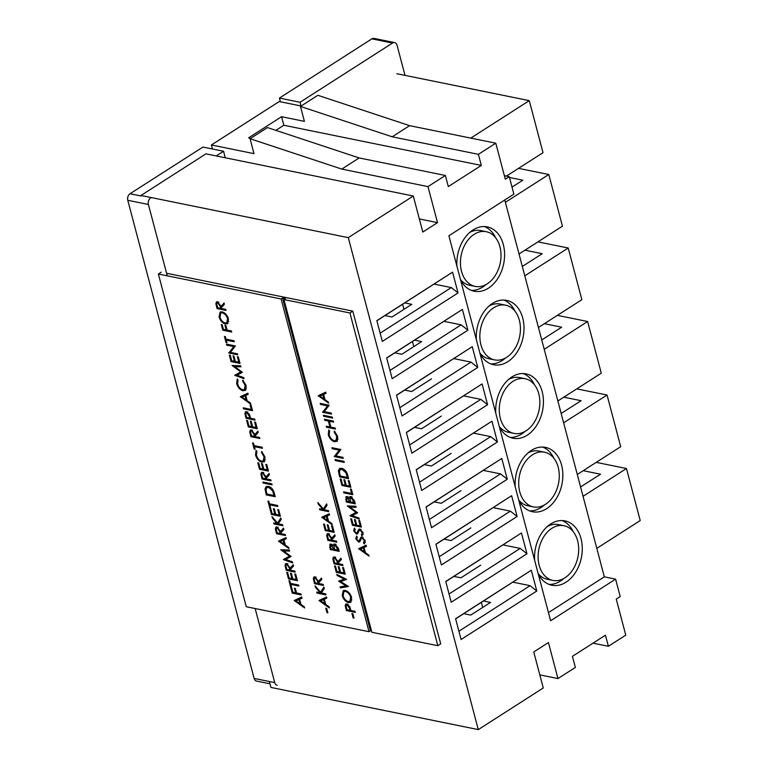 <?xml version="1.0" encoding="UTF-8"?>
<svg xmlns="http://www.w3.org/2000/svg" width="768" height="768" viewBox="0 0 768 768"><rect width="100%" height="100%" fill="white"/><g stroke="black" fill="none" stroke-linecap="round" stroke-linejoin="round"><path stroke-width="1.15" d="M486.288 231.706A27.907 19.92 101.5 0 0 474.182 234.307A27.907 19.92 101.5 0 0 460.435 263.414A27.907 19.92 101.5 0 0 475.162 286.397A27.907 19.92 101.5 0 0 487.258 283.795A27.907 19.92 101.5 0 0 501.014 254.688A27.907 19.92 101.5 0 0 486.288 231.706L480.653 230.554A27.907 19.92 101.5 0 0 469.67 232.493M460.579 280.013A32.832 23.434 101.5 0 0 474.173 291.226A32.832 23.434 101.5 0 0 488.41 288.163A32.832 23.434 101.5 0 0 504.586 253.92A32.832 23.434 101.5 0 0 487.267 226.877A32.832 23.434 101.5 0 0 473.03 229.939A32.832 23.434 101.5 0 0 456.941 266.218M471.408 290.41A32.832 23.434 101.5 0 0 482.774 287.011A32.832 23.434 101.5 0 0 486.144 284.467M505.709 305.203A27.907 19.92 101.5 0 0 493.603 307.814A27.907 19.92 101.5 0 0 479.856 336.922A27.907 19.92 101.5 0 0 494.582 359.904A27.907 19.92 101.5 0 0 506.678 357.293A27.907 19.92 101.5 0 0 520.426 328.186A27.907 19.92 101.5 0 0 505.709 305.203L500.074 304.061A27.907 19.92 101.5 0 0 489.091 306M480 353.51A32.832 23.434 101.5 0 0 493.594 364.723A32.832 23.434 101.5 0 0 507.83 361.661A32.832 23.434 101.5 0 0 524.006 327.418A32.832 23.434 101.5 0 0 506.688 300.384A32.832 23.434 101.5 0 0 492.451 303.446A32.832 23.434 101.5 0 0 476.362 339.725M490.829 363.907A32.832 23.434 101.5 0 0 502.195 360.518A32.832 23.434 101.5 0 0 505.565 357.965M563.962 525.715A27.907 19.92 101.5 0 0 551.866 528.317A27.907 19.92 101.5 0 0 538.118 557.424A27.907 19.92 101.5 0 0 552.835 580.406A27.907 19.92 101.5 0 0 564.941 577.805A27.907 19.92 101.5 0 0 578.688 548.698A27.907 19.92 101.5 0 0 563.962 525.715L558.326 524.573A27.907 19.92 101.5 0 0 547.354 526.502M538.262 574.022A32.832 23.434 101.5 0 0 551.856 585.235A32.832 23.434 101.5 0 0 566.093 582.173A32.832 23.434 101.5 0 0 582.269 547.93A32.832 23.434 101.5 0 0 564.95 520.886A32.832 23.434 101.5 0 0 550.714 523.949A32.832 23.434 101.5 0 0 534.624 560.227M549.091 584.419A32.832 23.434 101.5 0 0 560.458 581.03A32.832 23.434 101.5 0 0 563.818 578.477M544.541 452.208A27.907 19.92 101.5 0 0 532.445 454.819A27.907 19.92 101.5 0 0 518.698 483.926A27.907 19.92 101.5 0 0 533.424 506.909A27.907 19.92 101.5 0 0 545.52 504.307A27.907 19.92 101.5 0 0 559.267 475.19A27.907 19.92 101.5 0 0 544.541 452.208L538.915 451.066A27.907 19.92 101.5 0 0 527.933 453.005M518.842 500.515A32.832 23.434 101.5 0 0 532.435 511.728A32.832 23.434 101.5 0 0 546.672 508.666A32.832 23.434 101.5 0 0 562.848 474.422A32.832 23.434 101.5 0 0 545.53 447.389A32.832 23.434 101.5 0 0 531.293 450.451A32.832 23.434 101.5 0 0 515.203 486.73M529.67 510.912A32.832 23.434 101.5 0 0 541.037 507.523A32.832 23.434 101.5 0 0 544.406 504.97M525.12 378.71A27.907 19.92 101.5 0 0 513.024 381.312A27.907 19.92 101.5 0 0 499.277 410.419A27.907 19.92 101.5 0 0 514.003 433.402A27.907 19.92 101.5 0 0 526.099 430.8A27.907 19.92 101.5 0 0 539.846 401.693A27.907 19.92 101.5 0 0 525.12 378.71L519.494 377.568A27.907 19.92 101.5 0 0 508.512 379.498M499.421 427.018A32.832 23.434 101.5 0 0 513.014 438.23A32.832 23.434 101.5 0 0 527.251 435.168A32.832 23.434 101.5 0 0 543.427 400.925A32.832 23.434 101.5 0 0 526.109 373.882A32.832 23.434 101.5 0 0 511.872 376.944A32.832 23.434 101.5 0 0 495.782 413.222M510.25 437.414A32.832 23.434 101.5 0 0 521.616 434.026A32.832 23.434 101.5 0 0 524.986 431.472M483.533 600.998L490.541 602.419L470.755 615.082L463.757 613.661M467.894 330.192L392.17 378.682L386.678 357.907L462.403 309.408L467.894 330.192L461.146 324.835L389.99 370.416M487.584 404.707L411.859 453.197L406.368 432.422L482.093 383.933L487.584 404.707L480.835 399.36L409.68 444.931M507.274 479.232L431.549 527.722L426.058 506.947L501.782 458.458L507.274 479.232L500.525 473.885L429.37 519.456M526.963 553.757L451.238 602.246L445.747 581.472L521.472 532.973L526.963 553.757L520.214 548.4L449.059 593.981M536.803 591.014L461.088 639.504L455.597 618.73L531.322 570.24L536.803 591.014L530.064 585.667L458.899 631.238M517.114 516.49L441.398 564.979L435.907 544.205L511.632 495.715L517.114 516.49L510.374 511.142L439.21 556.714M497.424 441.974L421.709 490.464L416.218 469.69L491.942 421.19L497.424 441.974L490.685 436.618L419.52 482.198M477.734 367.45L402.019 415.939L396.528 395.165L472.253 346.675L477.734 367.45L470.995 362.102L399.83 407.674M458.045 292.925L382.33 341.414L376.838 320.64L452.563 272.15L458.045 292.925L451.306 287.578L380.141 333.149M504.374 175.69L509.261 176.678L505.306 179.213L495.792 143.194L478.387 154.33L481.325 165.427L448.31 186.566L445.373 175.469L427.978 186.614L341.779 169.085L359.174 157.939L445.373 175.469M413.29 196.022L205.958 153.85L140.966 195.466L348.298 237.638L413.29 196.022L422.803 232.051L437.501 222.643L427.978 186.614M348.298 237.638L478.282 729.6L543.264 687.984L533.75 651.955L548.438 642.547L557.962 678.576L575.357 667.43L572.429 656.342L605.443 635.203L608.371 646.291L625.766 635.146L616.253 599.126L620.208 596.592L615.59 579.13L550.608 620.746L448.896 235.766L513.878 194.15L509.261 176.678M478.387 154.33L392.189 136.8L409.594 125.654L495.792 143.194M392.189 136.8L300.47 106.435L317.866 95.29L409.594 125.654M341.779 169.085L250.061 138.72L267.456 127.574L359.174 157.939M300.47 106.435L304.406 121.354L281.578 116.707L283.834 125.251L481.325 165.427M250.061 138.72L253.997 153.638L211.402 144.97L279.216 101.549L301.133 106.003M281.578 116.707L248.573 137.856L250.723 138.288M548.458 612.614L604.33 576.835L504.758 199.987M604.33 576.835L615.59 579.13M211.402 144.97L212.467 149.002M557.962 678.576L539.808 674.88M593.002 643.162L608.371 646.291M404.774 302.909L411.782 304.33L391.997 317.002L384.998 315.571M414.624 340.166L421.622 341.597L401.846 354.259L394.848 352.838M431.472 378.854L411.686 391.517L404.688 390.096M441.312 416.112L421.536 428.784L414.538 427.354M451.162 453.379L431.376 466.042L424.378 464.621M461.002 490.637L441.226 503.299L434.227 501.878M470.851 527.894L451.066 540.566L444.067 539.136M480.691 565.162L460.915 577.824L453.917 576.403M269.395 681.523L270.95 687.427L478.282 729.6M396.864 73.709L529.267 100.646L543.014 152.678L506.429 176.102M529.267 100.646L470.774 138.106M596.803 548.352L640.214 520.55L626.467 468.518L583.056 496.32M563.635 422.813L607.046 395.021L620.698 446.688L577.286 474.49M544.214 349.315L587.626 321.514L601.277 373.181L557.866 400.982M524.794 275.808L568.205 248.016L581.856 299.683L538.445 327.485M505.373 202.31L548.784 174.509L562.435 226.176L519.024 253.978M518.534 168.355L548.784 174.509M537.946 241.862L568.205 248.016M557.366 315.36L587.626 321.514M576.787 388.867L607.046 395.021M596.208 462.365L626.467 468.518M419.338 218.947L437.501 222.643M580.579 486.97L600.509 474.211L583.21 470.688M561.158 413.462L581.088 400.704L563.798 397.19M541.738 339.965L561.667 327.197L544.378 323.683M522.317 266.458L542.246 253.699L524.957 250.186M512.016 187.114L522.826 180.192L509.472 177.485M512.918 582.182L530.064 585.667M531.322 570.24L455.635 618.864M503.078 544.915L520.214 548.4M521.472 532.973L445.786 581.606M493.229 507.658L510.374 511.142M511.632 495.715L435.946 544.349M483.389 470.4L500.525 473.885M501.782 458.458L426.096 507.082M473.539 433.133L490.685 436.618M491.942 421.19L416.256 469.824M463.699 395.875L480.835 399.36M482.093 383.933L406.406 432.566M453.85 358.618L470.995 362.102M472.253 346.675L396.566 395.299M444.01 321.35L461.146 324.835M462.403 309.408L386.717 358.042M434.16 284.093L451.306 287.578M452.563 272.15L376.877 320.784M534.48 384.778A32.832 23.434 101.5 0 0 523.238 373.555M499.296 426.547A27.907 19.92 101.5 0 0 508.368 432.259L514.003 433.402M553.901 458.285A32.832 23.434 101.5 0 0 542.659 447.053M518.717 500.045A27.907 19.92 101.5 0 0 527.789 505.757L533.424 506.909M573.322 531.792A32.832 23.434 101.5 0 0 562.08 520.56M538.138 573.552A27.907 19.92 101.5 0 0 547.21 579.264L552.835 580.406M515.059 311.28A32.832 23.434 101.5 0 0 503.818 300.048M479.875 353.04A27.907 19.92 101.5 0 0 488.947 358.752L494.582 359.904M495.638 237.773A32.832 23.434 101.5 0 0 484.397 226.55M460.454 279.542A27.907 19.92 101.5 0 0 469.526 285.254L475.162 286.397M283.834 125.251L275.866 130.358M405.005 75.37L397.046 45.245A4.925 3.514 101.5 0 0 394.637 42.595A4.925 3.514 101.5 0 0 392.506 43.056L300.058 102.259L301.037 105.984M225.264 157.776L223.546 151.258L216.23 155.942M150.643 197.942A4.925 3.514 101.5 0 0 148.406 204.48L167.261 275.818M255.168 608.544L274.733 682.608A4.925 3.514 101.5 0 0 277.142 685.267M392.506 43.056L371.885 38.861L279.437 98.064L280.416 101.789M371.885 38.861A4.925 3.514 -78.5 0 1 374.016 38.4L394.637 42.595M223.546 151.258L202.925 147.062L130.022 193.747L141.11 196.003M300.058 102.259L279.437 98.064M148.406 204.48L127.786 200.285L254.122 678.413L274.733 682.608M270 683.808L256.522 681.072A4.925 3.514 -78.5 0 1 254.122 678.413M127.786 200.285A4.925 3.514 -78.5 0 1 130.022 193.747M481.373 602.381L482.707 607.43M402.614 304.291L403.958 309.341M412.464 341.549L413.798 346.608M324.23 411.638L331.248 413.069L331.526 414.106L322.579 412.291L327.542 405.869L320.506 404.438L320.237 403.402L329.174 405.216L324.23 411.638M335.203 428.026L335.482 429.062L326.534 427.248L326.256 426.211L329.933 426.96L328.368 421.037L324.691 420.288L324.422 419.251L333.36 421.066L333.638 422.102L329.28 421.219L330.845 427.142L335.203 428.026M335.933 455.923L342.95 457.354L343.229 458.39L334.282 456.576L339.245 450.154L332.208 448.723L331.939 447.686L340.877 449.51L335.933 455.923M341.722 468.317C344.659 469.123 346.637 471.389 347.645 475.104L348.586 478.685L339.648 476.87L338.381 470.938L339.456 468.576L341.722 468.317M351.37 489.197L352.81 494.678L343.872 492.864L343.594 491.827L351.619 493.459L350.448 489.014L351.37 489.197M352.253 515.664L358.992 518.074L359.27 519.12L349.92 515.779L355.968 512.352L347.328 505.949L355.862 506.237L356.141 507.274L349.997 507.072L357.6 512.784L352.253 515.664L357.562 512.659M359.818 529.046L363.11 532.838L362.083 535.949L361.373 534.883L362.198 532.646L360.077 530.074L359.309 530.314L357.725 533.75L356.525 534.125L353.693 530.851L354.394 528.077L355.19 529.133L354.634 531.149L356.218 533.078L357.168 532.55L358.8 529.219L359.818 529.046M360.912 529.546L359.309 530.314M357.725 533.75L356.525 534.125L357.965 533.203L357.072 532.819M356.218 533.078L358.598 531.638L359.088 530.256L357.648 531.178M369.053 556.147L358.627 548.698L366.163 545.194L366.461 546.317L364.042 547.44L365.424 552.682L368.755 555.014L369.053 556.147M349.92 312.97L437.827 645.696L371.875 632.285L283.968 299.558L349.92 312.97L352.79 311.136L166.579 273.254M361.93 537.043L365.222 540.835L364.195 543.946L363.485 542.88L364.31 540.643L362.198 538.08L361.43 538.31L359.837 541.747L358.646 542.122L355.805 538.848L356.506 536.074L357.302 537.13L356.755 539.146L358.33 541.075L359.29 540.547L360.912 537.216L361.93 537.043M363.024 537.542L361.43 538.31M359.837 541.747L358.646 542.122L360.077 541.2L359.194 540.816M358.33 541.075L360.71 539.635L361.2 538.253L359.77 539.174M359.664 520.598L361.382 527.117L352.445 525.302L350.717 518.784L351.638 518.966L353.088 524.448L355.834 525.005L354.384 519.533L355.306 519.715L356.755 525.197L360.192 525.898L358.742 520.416L359.664 520.598M354.413 500.736L355.238 503.866L346.301 502.042L345.955 496.704L346.944 496.57L349.2 498.298L349.814 496.685L350.899 496.531L354.413 500.736M349.133 480.758L350.861 487.277L341.914 485.453L340.195 478.944L341.107 479.126L342.557 484.608L345.312 485.165L343.862 479.683L344.774 479.875L346.224 485.357L349.67 486.048L348.221 480.576L349.133 480.758M344.006 461.357L344.285 462.394L335.338 460.57L335.069 459.533L344.006 461.357M337.354 440.957L334.55 441.773C331.555 440.822 329.462 438.432 328.262 434.611L328.8 429.955L329.578 430.963L329.194 434.861C330.182 437.99 331.901 439.958 334.339 440.746L336.01 440.534L336.749 436.33L334.166 431.904L334.454 431.098L337.661 436.512L337.354 440.957L336.768 441.494M332.304 417.072L332.582 418.109L323.635 416.285L323.366 415.248L332.304 417.072M328.627 403.142L318.202 395.702L325.738 392.189L326.035 393.312L323.616 394.435L324.998 399.677L328.33 402.019L328.627 403.142M283.968 299.558L285.398 298.637L282.538 298.051L281.107 298.973L369.014 631.699L246.278 606.73L158.362 274.003L161.232 272.17M281.107 298.973L158.362 274.003M328.445 510.634L328.714 511.67L319.776 509.846L319.498 508.81L322.906 509.501L318.23 504L317.837 502.512L323.347 509.011L326.659 503.894L327.024 505.277L324.125 509.75L328.445 510.634M332.477 525.888L334.195 532.406L325.248 530.582L323.53 524.064L324.451 524.256L325.891 529.738L328.646 530.294L327.197 524.813L328.118 525.005L329.568 530.477L333.005 531.178L331.555 525.696L332.477 525.888M338.381 548.237L339.206 551.366L330.259 549.542L329.914 544.205L330.912 544.07L333.168 545.789L333.782 544.176L334.867 544.032L338.381 548.237M343.507 567.658L345.235 574.176L336.288 572.352L334.57 565.834L335.482 566.026L336.931 571.507L339.686 572.064L338.237 566.582L339.149 566.765L340.598 572.246L344.045 572.947L342.595 567.466L343.507 567.658M351.6 597.456L350.611 602.323L348.547 602.602C345.59 601.699 343.488 599.386 342.221 595.632L343.19 590.717L345.293 590.448C348.259 591.36 350.362 593.693 351.6 597.456M352.858 613.709L354.029 618.144L353.117 617.962L351.936 613.517L352.858 613.709M325.67 593.875L325.949 594.912L317.002 593.098L316.723 592.061L320.131 592.752L315.456 587.242L315.062 585.763L320.573 592.262L323.894 587.136L324.259 588.518L321.35 593.002L325.67 593.875M326.678 608.381L327.859 612.826L326.938 612.634L325.766 608.198L326.678 608.381M228.461 318.864L227.462 323.731L225.408 324.01C222.451 323.117 220.339 320.794 219.082 317.05L220.042 312.125L222.154 311.856C225.11 312.768 227.213 315.101 228.461 318.864M234.298 341.798L226.272 340.166L226.934 342.682L226.022 342.49L224.419 336.422L225.331 336.605L226.003 339.13L234.029 340.762L234.298 341.798M238.291 356.899L240.01 363.418L231.072 361.603L229.344 355.085L230.266 355.267L231.715 360.749L234.461 361.306L233.021 355.834L233.933 356.016L235.382 361.498L238.819 362.198L237.37 356.717L238.291 356.899M245.77 389.971L242.966 390.787C239.971 389.837 237.869 387.446 236.669 383.626L237.206 378.97L237.984 379.987L237.61 383.875C238.589 387.014 240.307 388.973 242.755 389.77L244.416 389.558L245.155 385.344L242.573 380.918L242.87 380.122L246.067 385.526L245.77 389.971L245.174 390.518M251.05 405.187L252.499 410.669L243.552 408.845L243.283 407.808L251.309 409.45L250.128 405.005L251.05 405.187M255.552 422.218L257.27 428.736L248.323 426.922L246.605 420.403L247.526 420.586L248.966 426.067L251.722 426.634L250.272 421.152L251.194 421.334L252.643 426.816L256.08 427.517L254.63 422.035L255.552 422.218M262.435 448.291L254.41 446.659L255.072 449.174L254.16 448.992L252.557 442.915L253.469 443.107L254.141 445.622L262.166 447.254L262.435 448.291M266.746 464.582L268.464 471.101L259.517 469.277L257.798 462.768L258.71 462.95L260.16 468.432L262.915 468.989L261.466 463.507L262.387 463.699L263.837 469.181L267.274 469.872L265.824 464.4L266.746 464.582M271.834 483.84L272.102 484.877L263.155 483.053L262.886 482.016L271.834 483.84M277.814 506.496L269.789 504.864L270.451 507.389L269.539 507.197L267.936 501.13L268.848 501.312L269.52 503.827L277.546 505.459L277.814 506.496M282.634 524.717L282.902 525.754L273.955 523.939L273.686 522.902L277.094 523.594L272.41 518.083L272.026 516.605L277.536 523.094L280.848 517.978L281.213 519.36L278.314 523.843L282.634 524.717M288.931 548.563L278.496 541.114L286.032 537.6L286.33 538.733L283.92 539.856L285.302 545.098L288.634 547.43L288.931 548.563M294.883 571.075L295.152 572.112L286.205 570.298L285.024 565.392L285.61 563.654L286.685 563.52L290.189 568.118L293.194 564.71L293.539 565.987L290.525 569.395L290.755 570.24L294.883 571.075M298.829 586.042L290.803 584.41L291.466 586.925L290.554 586.733L288.95 580.666L289.862 580.848L290.534 583.373L298.56 585.005L298.829 586.042M304.627 607.958L294.192 600.509L301.728 596.995L302.026 598.128L299.606 599.251L300.989 604.483L304.32 606.826L304.627 607.958M300.902 593.885L301.181 594.922L292.234 593.107L290.746 587.482L291.667 587.664L292.877 592.253L295.632 592.819L294.413 588.221L295.334 588.413L296.544 593.002L300.902 593.885M295.699 574.186L297.418 580.704L288.48 578.89L286.752 572.371L287.674 572.554L289.123 578.035L291.878 578.592L290.429 573.12L291.341 573.302L292.79 578.784L296.227 579.485L294.787 574.003L295.699 574.186M285.706 559.469L292.454 561.888L292.723 562.934L283.382 559.584L289.421 556.166L280.781 549.763L289.325 550.042L289.594 551.088L283.45 550.886L290.995 556.368L285.706 559.469L291.014 556.464M285.216 534.49L285.485 535.526L276.547 533.712L275.366 528.806L275.952 527.069L277.018 526.944L280.522 531.533L283.526 528.125L283.872 529.411L280.858 532.81L281.088 533.654L285.216 534.49M278.678 509.76L280.397 516.278L271.459 514.454L269.731 507.936L270.653 508.128L272.102 513.61L274.848 514.166L273.398 508.685L274.32 508.867L275.77 514.349L279.206 515.05L277.757 509.568L278.678 509.76M268.368 486.355C271.306 487.162 273.283 489.427 274.291 493.142L275.232 496.723L266.285 494.909L265.027 488.976L266.102 486.614L268.368 486.355M270.768 479.837L271.046 480.874L262.099 479.059L260.918 474.154L261.504 472.416L262.579 472.282L266.083 476.87L269.088 473.472L269.424 474.749L266.419 478.157L266.64 479.002L270.768 479.837M264.624 461.366L261.83 462.182C258.826 461.222 256.733 458.842 255.533 455.021L256.07 450.355L256.848 451.373L256.474 455.27C257.453 458.4 259.171 460.368 261.61 461.155L263.28 460.944L264.019 456.739L261.437 452.314L261.725 451.507L264.931 456.922L264.624 461.366L264.038 461.904M259.584 437.482L259.853 438.518L250.906 436.694L249.725 431.789L250.31 430.051L251.386 429.926L254.89 434.515L257.894 431.107L258.24 432.394L255.226 435.792L255.456 436.637L259.584 437.482M254.726 419.107L255.005 420.144L246.058 418.33L244.896 413.462L245.472 411.83L246.576 411.706L249.456 414.47L250.598 418.272L254.726 419.107M250.771 404.15L240.346 396.701L247.882 393.187L248.179 394.32L245.76 395.443L247.142 400.685L250.474 403.018L250.771 404.15M237.024 375.216L243.763 377.635L244.042 378.672L234.701 375.331L240.739 371.904L232.099 365.501L240.643 365.789L240.912 366.835L234.768 366.624L242.371 372.346L237.024 375.216L242.333 372.211M230.448 352.368L237.466 353.789L237.744 354.826L228.797 353.011L233.76 346.589L226.723 345.158L226.454 344.122L235.392 345.946L230.448 352.368M231.446 330.979L231.715 332.016L222.768 330.202L221.29 324.576L222.202 324.758L223.421 329.347L226.166 329.914L224.957 325.315L225.869 325.507L227.088 330.096L231.446 330.979M225.725 309.36L226.003 310.397L217.056 308.573L215.875 303.667L216.461 301.93L217.536 301.805L221.04 306.394L224.045 302.986L224.381 304.272L221.376 307.68L221.597 308.515L225.725 309.36M329.386 607.949L318.96 600.499L326.496 596.986L326.794 598.118L324.374 599.242L325.757 604.483L329.088 606.816L329.386 607.949M323.165 584.4L323.443 585.437L314.496 583.622L313.315 578.717L313.901 576.979L314.966 576.845L318.48 581.434L321.485 578.035L321.821 579.312L318.816 582.72L319.037 583.565L323.165 584.4M355.056 611.347L355.325 612.384L346.387 610.57L345.226 605.693L345.802 604.07L346.906 603.946L349.786 606.71L350.928 610.512L355.056 611.347M348.49 586.502L340.397 587.904L340.118 586.838L346.08 585.907L338.63 581.213L344.227 579.082L337.114 575.491L336.835 574.426L346.598 579.36L340.723 581.597L348.49 586.502M342.691 564.547L342.96 565.584L334.022 563.76L332.842 558.854L333.427 557.117L334.493 556.992L337.997 561.581L341.002 558.173L341.347 559.459L338.333 562.867L338.563 563.702L342.691 564.547M336.509 541.142L336.778 542.179L327.83 540.355L326.65 535.459L327.235 533.722L328.31 533.587L331.814 538.176L334.819 534.778L335.165 536.054L332.15 539.462L332.381 540.307L336.509 541.142M332.16 524.698L321.734 517.258L329.261 513.744L329.558 514.867L327.149 515.99L328.531 521.232L331.862 523.574L332.16 524.698M282.538 298.051L370.445 630.778L371.539 630.998M370.445 630.778L369.014 631.699M437.827 645.696L440.698 643.862L352.79 311.136M295.19 600.048L294.23 600.662M301.968 597.898L299.606 599.251M296.707 600.47L295.738 599.789M300.298 598.81L295.958 600.95L299.923 603.734L298.838 599.606L295.958 600.95M300.269 598.694L298.838 599.606M300.672 603.264L299.923 603.734M296.486 592.762L295.901 592.637M293.395 592.358L292.234 593.107M296.371 592.339L295.632 592.819M291.965 583.661L290.803 584.41M291.293 586.262L290.554 586.733M297.082 579.427L296.506 579.312M292.723 578.544L292.147 578.419M289.642 578.141L288.48 578.89M292.618 578.122L291.878 578.592M296.976 579.005L296.227 579.485M290.688 570L290.102 569.875M287.376 569.549L286.205 570.298M286.474 564.566L285.024 565.392M286.464 564.47L286.531 563.501M293.338 565.248L290.189 568.118M291.158 568.685L290.89 567.667M287.798 564.019L286.954 564.557C285.898 564.691 285.677 565.594 286.282 567.283L286.848 569.443L289.834 570.048L289.286 567.936L286.954 564.557L286.358 564.643L287.789 563.731M290.573 569.578L289.834 570.048M286.195 559.162L284.813 558.672L283.382 559.584M290.102 555.725L289.421 556.166M284.198 550.406L283.44 549.85M289.334 550.109L284.89 549.965L283.45 550.886M279.494 540.653L278.534 541.267M286.272 538.512L283.92 539.856M281.011 541.075L280.042 540.394M284.611 539.414L280.262 541.555L284.237 544.349L283.142 540.211L280.262 541.555M284.582 539.299L283.142 540.211M284.976 543.869L284.237 544.349M281.021 533.414L280.435 533.29M277.709 532.963L276.547 533.712M276.806 527.981L275.366 528.806M276.797 527.885L276.864 526.915M283.67 528.672L280.522 531.533M281.491 532.099L281.222 531.082M278.131 527.434L277.286 527.981C276.24 528.106 276.01 529.008 276.614 530.698L277.19 532.858L280.166 533.472L279.619 531.35L277.286 527.981L276.691 528.058L278.122 527.146M280.906 532.992L280.166 533.472M278.448 523.632L277.363 523.421M275.126 523.19L273.955 523.939M278.41 522.538L277.094 523.594M272.976 517.728L272.41 518.083M281.088 518.899L278.966 522.182L277.536 523.094M280.061 514.992L279.485 514.877M275.702 514.109L275.126 513.994M272.621 513.715L271.459 514.454M275.597 513.686L274.848 514.166M279.946 514.579L279.206 515.05M270.95 504.125L269.789 504.864M270.278 506.726L269.539 507.197M274.896 495.446L274.31 495.322M267.456 494.16L266.285 494.909M266.39 488.102L265.027 488.976M266.467 487.987L266.918 486.307M268.81 486.47L266.88 487.603L266.035 489.744L266.938 494.054L274.042 495.504L272.592 490.829L268.646 487.392L266.88 487.603M274.781 495.024L274.042 495.504M269.616 486.768L268.646 487.392M273.283 490.387L272.592 490.829M264.317 482.314L263.155 483.053M266.582 478.752L265.997 478.637M263.261 478.31L262.099 479.059M262.368 473.328L260.918 474.154M262.358 473.232L262.426 472.262M269.232 474.01L266.083 476.87M267.043 477.446L266.784 476.429M263.693 472.781L262.848 473.318C261.792 473.453 261.571 474.355 262.176 476.035L262.742 478.205L265.728 478.81L265.181 476.698L262.848 473.318L262.243 473.405L263.683 472.483M266.467 478.339L265.728 478.81M268.128 469.824L267.542 469.699M263.77 468.931L263.184 468.816M260.678 468.538L259.517 469.277M263.654 468.518L262.915 468.989M268.013 469.402L267.274 469.872M256.301 454.531L255.533 455.021M263.28 460.944L265.258 459.475M264.739 456.278L264.019 456.739M262.109 451.882L261.437 452.314M264.672 461.299L261.83 462.182M255.571 445.91L254.41 446.659M254.899 448.512L254.16 448.992M255.389 436.397L254.803 436.272M252.077 435.955L250.906 436.694M251.174 430.973L249.725 431.789M251.165 430.867L251.232 429.898M258.038 431.654L254.89 434.515M255.859 435.091L255.59 434.064M252.499 430.416L251.654 430.963C250.598 431.088 250.378 431.99 250.982 433.68L251.549 435.85L254.534 436.454L253.987 434.342L251.654 430.963L251.059 431.05L252.49 430.128M255.274 435.974L254.534 436.454M256.934 427.459L256.349 427.344M252.576 426.576L251.99 426.451M249.494 426.173L248.323 426.922M252.461 426.154L251.722 426.634M256.819 427.037L256.08 427.517M250.531 418.032L249.955 417.907M247.219 417.581L246.058 418.33M246.355 412.752L244.896 413.462M246.336 412.541L246.403 411.677M247.709 412.195L246.854 412.742C245.798 412.838 245.558 413.712 246.144 415.363L246.701 417.475L249.686 418.09L249.168 416.064L246.854 412.742L246.23 412.829L247.67 411.917M249.859 415.622L249.168 416.064M250.426 417.61L249.686 418.09M252.163 409.392L251.578 409.267M244.714 408.106L243.552 408.845M252.048 408.97L251.309 409.45M241.334 396.24L240.384 396.854M248.122 394.099L245.76 395.443M242.861 396.662L241.891 395.981M246.451 395.002L242.112 397.142L246.077 399.936L244.992 395.798L242.112 397.142M246.422 394.886L244.992 395.798M246.826 399.456L246.077 399.936M237.437 383.136L236.669 383.626M244.416 389.558L246.394 388.08M245.885 384.883L245.155 385.344M243.245 380.486L242.573 380.918M245.808 389.914L242.966 390.787M237.514 374.909L236.131 374.41L234.701 375.331M241.421 371.462L240.739 371.904M235.517 366.154L234.758 365.597M240.653 365.856L236.208 365.712L234.768 366.624M239.674 362.141L239.098 362.026M235.315 361.258L234.739 361.133M232.234 360.854L231.072 361.603M235.21 360.835L234.461 361.306M239.568 361.718L238.819 362.198M230.602 352.166L228.797 353.011M230.237 352.09L228.739 352.79M230.179 351.869L235.037 345.869M234.931 345.85L233.76 346.589M227.885 344.419L226.723 345.158M227.434 339.418L226.272 340.166M226.762 342.019L226.022 342.49M227.021 329.856L226.445 329.731M223.939 329.453L222.768 330.202M226.915 329.434L226.166 329.914M228.096 323.126L225.408 324.01M226.838 323.088L226.33 322.954M219.85 316.55L219.082 317.05M220.224 313.651L220.858 311.808M223.392 312.269L220.771 313.114L219.984 317.184C221.002 320.266 222.71 322.195 225.13 322.973L226.762 322.752L228.73 321.293M222.662 311.981L220.771 313.114M228.278 318.259L227.549 318.72C226.57 315.61 224.861 313.67 222.422 312.893M226.762 322.752L227.549 318.72M221.539 308.275L220.954 308.16M218.218 307.834L217.056 308.573M217.325 302.851L215.875 303.667M217.315 302.755L217.382 301.776M224.189 303.533L221.04 306.394M222 306.97L221.741 305.942M218.65 302.294L217.805 302.842C216.749 302.966 216.528 303.878 217.133 305.558L217.699 307.728L220.685 308.333L220.138 306.221L217.805 302.842L217.2 302.928L218.64 302.006M221.424 307.853L220.685 308.333M327.677 612.163L326.938 612.634M319.949 600.038L318.998 600.653M326.736 597.898L324.374 599.242M321.475 600.461L320.506 599.779M325.066 598.8L320.726 600.941L324.691 603.734L323.606 599.606L320.726 600.941M325.037 598.685L323.606 599.606M325.44 603.254L324.691 603.734M321.485 592.8L320.41 592.579M318.163 592.349L317.002 593.098M321.456 591.696L320.131 592.752M316.013 586.886L315.456 587.242M324.134 588.058L322.013 591.341L320.573 592.262M318.97 583.315L318.394 583.2M315.658 582.874L314.496 583.622M314.765 577.891L313.315 578.717M314.755 577.795L314.813 576.816M321.629 578.573L318.48 581.434M319.44 582.01L319.181 580.992M316.09 577.344L315.245 577.882C314.189 578.016 313.968 578.918 314.563 580.598L315.139 582.768L318.125 583.373L317.578 581.261L315.245 577.882L314.64 577.968L316.08 577.046M318.864 582.902L318.125 583.373M353.856 617.491L353.117 617.962M350.861 610.262L350.285 610.147M347.549 609.821L346.387 610.57M346.685 604.992L345.226 605.693M346.656 604.781L346.723 603.917M348.038 604.435L347.184 604.982C346.118 605.078 345.888 605.952 346.474 607.603L347.03 609.715L350.006 610.32L349.498 608.304L347.184 604.982L346.56 605.069L347.99 604.147M350.189 607.862L349.498 608.304M350.755 609.85L350.006 610.32M351.235 601.718L348.547 602.602M349.987 601.68L349.469 601.546M342.989 595.142L342.221 595.632M343.373 592.243L343.997 590.4M346.531 590.861L343.91 591.696L343.123 595.766C344.141 598.858 345.85 600.787 348.269 601.565L349.901 601.344L351.878 599.885M345.802 590.573L343.91 591.696M351.418 596.842L350.698 597.312C349.709 594.202 348 592.262 345.571 591.475M349.901 601.344L350.698 597.312M347.798 586.07L341.837 586.982L340.397 587.904M346.81 585.437L346.08 585.907M341.424 581.146L340.32 580.454M339.197 580.848L338.63 581.213M345.034 578.573L344.227 579.082M337.92 574.973L337.114 575.491M346.31 579.216L340.723 581.597M344.89 572.89L344.314 572.774M340.541 572.006L339.955 571.891M337.45 571.613L336.288 572.352M340.426 571.584L339.686 572.064M344.784 572.477L344.045 572.947M338.496 563.462L337.92 563.347M335.184 563.021L334.022 563.76M334.282 558.038L332.842 558.854M334.272 557.942L334.339 556.963M341.146 558.72L337.997 561.581M338.966 562.157L338.698 561.13M335.606 557.482L334.762 558.029C333.715 558.154 333.485 559.066 334.09 560.746L334.666 562.915L337.642 563.52L337.094 561.408L334.762 558.029L334.166 558.115L335.597 557.194M338.381 563.04L337.642 563.52M338.87 550.08L338.285 549.965M334.627 549.216L334.042 549.101M331.421 548.803L330.259 549.542M330.826 545.05L330.845 544.061M334.704 544.003L334.598 544.877L333.168 545.789M332.026 544.579L330.538 547.286L330.902 548.698L333.773 549.274L331.2 545.107L330.643 545.174L332.074 544.253M334.339 548.102L333.59 548.582M335.981 544.531L334.042 546.634L334.502 548.774L333.773 549.274M334.502 548.774L334.685 549.466L338.016 550.138L335.136 545.069L334.483 545.155L335.923 544.234M338.362 548.189L337.622 548.659M338.755 549.667L338.016 550.138M332.314 540.058L331.728 539.942M329.002 539.616L327.83 540.355M328.099 534.634L326.65 535.459M328.09 534.538L328.157 533.558M334.963 535.315L331.814 538.176M332.784 538.752L332.515 537.734M329.424 534.086L328.579 534.624C327.523 534.749 327.302 535.661 327.907 537.341L328.474 539.51L331.459 540.115L330.912 538.003L328.579 534.624L327.984 534.71L329.414 533.789M332.198 539.645L331.459 540.115M333.859 531.12L333.274 531.005M329.501 530.237L328.925 530.122M326.419 529.843L325.248 530.582M329.386 529.814L328.646 530.294M333.744 530.707L333.005 531.178M322.723 516.787L321.773 517.402M329.501 514.646L327.149 515.99M324.25 517.21L323.28 516.538M327.84 515.549L323.491 517.69L327.466 520.483L326.371 516.355L323.491 517.69M327.811 515.434L326.371 516.355M328.205 520.003L327.466 520.483M324.259 509.549L323.174 509.328M320.938 509.107L319.776 509.846M324.221 508.445L322.906 509.501M318.787 503.635L318.23 504M326.909 504.816L324.787 508.09L323.347 509.011M359.616 548.237L358.666 548.851M366.394 546.096L364.042 547.44M361.142 548.659L360.173 547.978M364.733 546.998L360.394 549.139L364.358 551.933L363.264 547.805L360.394 549.139M364.704 546.883L363.264 547.805M365.098 551.453L364.358 551.933M365.318 542.554L364.925 541.958L363.485 542.88M365.021 540.192L364.31 540.643M356.669 538.291L355.805 538.848M359.77 540.154L360.72 539.626M361.2 538.253L361.718 537.014M363.197 534.547L362.813 533.962L361.373 534.883M362.909 532.195L362.198 532.646M354.557 530.294L353.693 530.851M357.658 532.157L358.608 531.629M359.088 530.256L359.606 529.018M361.046 525.84L360.47 525.725M356.688 524.957L356.112 524.832M353.606 524.554L352.445 525.302M356.582 524.534L355.834 525.005M360.931 525.418L360.192 525.898M352.742 515.347L351.36 514.858L349.92 515.779M356.65 511.91L355.968 512.352M350.746 506.592L349.978 506.035M355.882 506.304L351.437 506.15L349.997 507.072M354.902 502.589L354.326 502.464M350.659 501.725L350.083 501.6M347.462 501.302L346.301 502.042M346.867 497.558L346.886 496.56M350.736 496.512L350.64 497.376L349.2 498.298M348.067 497.078L346.57 499.786L346.944 501.197L349.805 501.782L347.242 497.616L346.675 497.674L348.115 496.752M350.371 500.602L349.622 501.082M350.554 501.302L349.805 501.782M352.022 497.03L350.074 499.142L350.544 501.274L350.726 501.965L354.048 502.637L351.178 497.568L350.525 497.654L351.955 496.742M354.403 500.688L353.664 501.168M354.787 502.166L354.048 502.637M352.474 493.402L351.898 493.286M345.034 492.115L343.872 492.864M352.368 492.979L351.619 493.459M350.515 486L349.939 485.875M346.166 485.107L345.581 484.992M343.075 484.714L341.914 485.453M346.051 484.694L345.312 485.165M350.41 485.578L349.67 486.048M348.25 477.408L347.674 477.283M340.81 476.122L339.648 476.87M339.744 470.064L338.381 470.938M339.821 469.949L340.272 468.269M342.163 468.432L340.234 469.565L339.389 471.706L340.291 476.016L347.395 477.466L345.946 472.79L342 469.354L340.234 469.565M348.134 476.986L347.395 477.466M342.97 468.73L342 469.354M346.637 472.349L345.946 472.79M336.499 459.83L335.338 460.57M336.086 455.731L334.282 456.576M335.722 455.654L334.224 456.355M335.664 455.434L340.522 449.434M340.406 449.414L339.245 450.154M333.37 447.984L332.208 448.723M329.03 434.122L328.262 434.611M336.01 440.534L337.987 439.066M337.469 435.869L336.749 436.33M334.838 431.472L334.166 431.904M337.402 440.89L334.55 441.773M330.787 426.902L330.202 426.778M327.696 426.499L326.534 427.248M330.672 426.48L329.933 426.96M329.53 420.288L328.368 421.037M325.853 419.539L324.691 420.288M330.442 420.47L329.28 421.219M324.797 415.546L323.635 416.285M324.384 411.446L322.579 412.291M324.019 411.37L322.522 412.07M323.962 411.149L328.819 405.149M328.714 405.12L327.542 405.869M321.667 403.69L320.506 404.438M319.19 395.232L318.24 395.846M325.968 393.091L323.616 394.435M320.717 395.654L319.747 394.982M324.307 393.994L319.968 396.134L323.933 398.928L322.838 394.8L319.968 396.134M324.278 393.878L322.838 394.8M324.672 398.448L323.933 398.928M286.339 567.504L285.6 567.984M290.006 567.475L289.286 567.936M276.672 530.928L275.933 531.398M280.339 530.89L279.619 531.35M266.429 492.086L265.67 492.576M274.435 493.699L273.696 494.179M262.234 476.266L261.494 476.746M265.901 476.237L265.181 476.698M251.04 433.91L250.301 434.381M254.707 433.882L253.987 434.342M246.202 415.584L245.462 416.064M217.19 305.789L216.451 306.259M220.858 305.76L220.138 306.221M314.63 580.829L313.882 581.309M318.298 580.8L317.578 581.261M346.531 607.824L345.782 608.304M334.147 560.976L333.408 561.446M337.814 560.947L337.094 561.408M330.422 546.806L329.664 547.286M327.965 537.571L327.226 538.051M331.632 537.542L330.912 538.003M346.454 499.306L345.706 499.795M339.782 474.048L339.024 474.538M347.789 475.661L347.05 476.131M361.603 538.176L363.034 537.254M358.915 540.989L360.346 540.067M359.482 530.17L360.922 529.258M356.803 532.992L358.234 532.07"/></g></svg>
